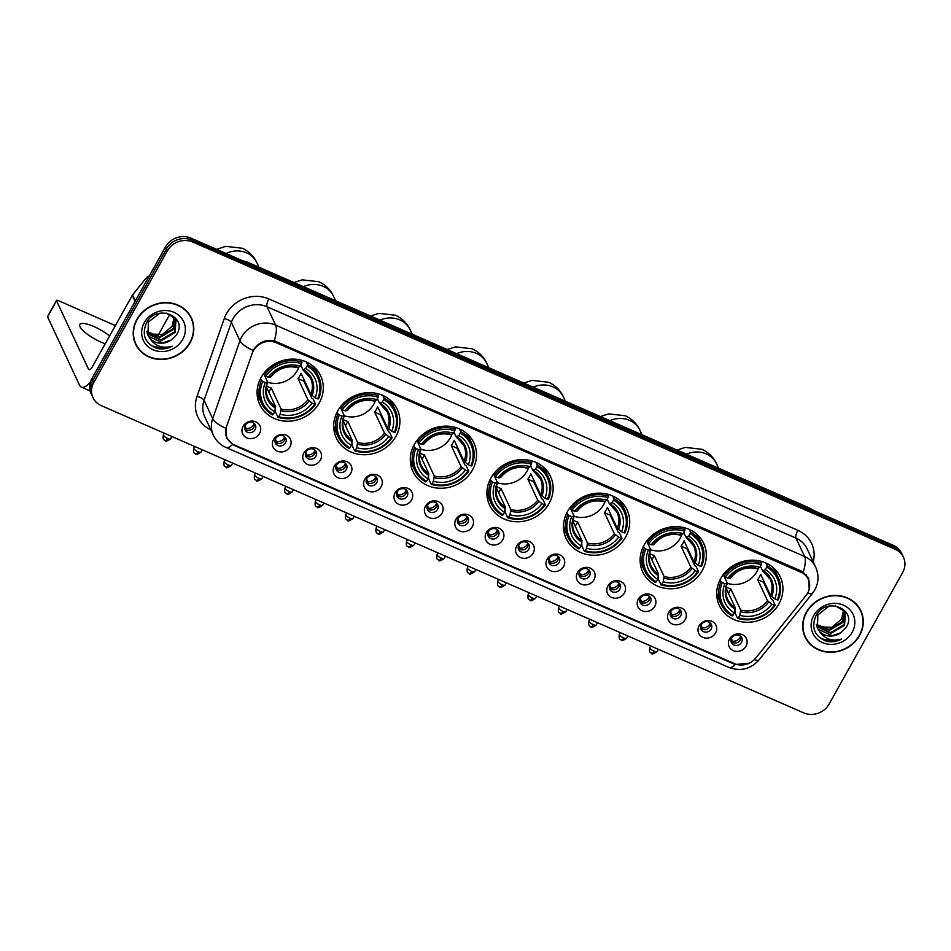 <?xml version="1.0" encoding="UTF-8"?>
<svg xmlns="http://www.w3.org/2000/svg" width="951" height="951" viewBox="0 0 951 951"><rect width="100%" height="100%" fill="white"/><g stroke="black" fill="none" stroke-linecap="round" stroke-linejoin="round"><path stroke-width="1.43" d="M567.533 511.483A33.665 30.468 154.9 0 0 566.118 538.468A33.665 30.468 154.9 0 0 594.981 555.253A33.665 30.468 154.9 0 0 625.699 536.923A33.665 30.468 154.9 0 0 627.113 509.95A33.665 30.468 154.9 0 0 598.238 493.153A33.665 30.468 154.9 0 0 567.533 511.483M337.712 410.963A33.665 30.468 154.9 0 0 336.297 437.935A33.665 30.468 154.9 0 0 365.172 454.733A33.665 30.468 154.9 0 0 395.878 436.402A33.665 30.468 154.9 0 0 397.304 409.429A33.665 30.468 154.9 0 0 368.429 392.632A33.665 30.468 154.9 0 0 337.712 410.963M414.315 444.474A33.665 30.468 154.9 0 0 412.9 471.446A33.665 30.468 154.9 0 0 441.775 488.243A33.665 30.468 154.9 0 0 472.492 469.913A33.665 30.468 154.9 0 0 473.907 442.928A33.665 30.468 154.9 0 0 445.032 426.143A33.665 30.468 154.9 0 0 414.315 444.474M490.93 477.973A33.665 30.468 154.9 0 0 489.503 504.957A33.665 30.468 154.9 0 0 518.378 521.754A33.665 30.468 154.9 0 0 549.096 503.424A33.665 30.468 154.9 0 0 550.51 476.439A33.665 30.468 154.9 0 0 521.635 459.642A33.665 30.468 154.9 0 0 490.93 477.973M644.136 544.994A33.665 30.468 154.9 0 0 642.721 571.967A33.665 30.468 154.9 0 0 671.584 588.764A33.665 30.468 154.9 0 0 702.302 570.434A33.665 30.468 154.9 0 0 703.716 543.449A33.665 30.468 154.9 0 0 674.853 526.664A33.665 30.468 154.9 0 0 644.136 544.994M720.739 578.493A33.665 30.468 154.9 0 0 719.325 605.478A33.665 30.468 154.9 0 0 748.187 622.275A33.665 30.468 154.9 0 0 778.905 603.944A33.665 30.468 154.9 0 0 780.319 576.96A33.665 30.468 154.9 0 0 751.456 560.175A33.665 30.468 154.9 0 0 720.739 578.493M261.109 377.452A33.665 30.468 154.9 0 0 259.694 404.437A33.665 30.468 154.9 0 0 288.569 421.222A33.665 30.468 154.9 0 0 319.274 402.891A33.665 30.468 154.9 0 0 320.689 375.918A33.665 30.468 154.9 0 0 291.826 359.121A33.665 30.468 154.9 0 0 261.109 377.452M289.972 446.768A9.534 8.618 -25.1 0 1 277.264 451.19A9.534 8.618 -25.1 0 1 273.519 439.576A9.534 8.618 -25.1 0 1 286.227 435.154A9.534 8.618 -25.1 0 1 289.972 446.768M275.659 438.566A5.718 5.171 154.9 0 0 280.319 445.995A5.718 5.171 154.9 0 0 285.776 438.304A5.718 5.171 154.9 0 0 275.659 438.566M320.38 460.07A9.534 8.618 -25.1 0 1 307.66 464.492A9.534 8.618 -25.1 0 1 303.916 452.866A9.534 8.618 -25.1 0 1 316.624 448.444A9.534 8.618 -25.1 0 1 320.38 460.07M306.067 451.856A5.718 5.171 154.9 0 0 310.727 459.285A5.718 5.171 154.9 0 0 316.184 451.594A5.718 5.171 154.9 0 0 306.067 451.856M350.776 473.372A9.534 8.618 -25.1 0 1 338.069 477.782A9.534 8.618 -25.1 0 1 334.312 466.168A9.534 8.618 -25.1 0 1 347.032 461.746A9.534 8.618 -25.1 0 1 350.776 473.372M336.464 465.158A5.718 5.171 154.9 0 0 341.124 472.588A5.718 5.171 154.9 0 0 346.58 464.896A5.718 5.171 154.9 0 0 336.464 465.158M381.173 486.662A9.534 8.618 -25.1 0 1 368.465 491.085A9.534 8.618 -25.1 0 1 364.72 479.459A9.534 8.618 -25.1 0 1 377.428 475.048A9.534 8.618 -25.1 0 1 381.173 486.662M366.86 478.448A5.718 5.171 154.9 0 0 371.52 485.89A5.718 5.171 154.9 0 0 376.976 478.187A5.718 5.171 154.9 0 0 366.86 478.448M411.581 499.964A9.534 8.618 -25.1 0 1 398.861 504.387A9.534 8.618 -25.1 0 1 395.117 492.761A9.534 8.618 -25.1 0 1 407.824 488.339A9.534 8.618 -25.1 0 1 411.581 499.964M397.268 491.75A5.718 5.171 154.9 0 0 401.928 499.18A5.718 5.171 154.9 0 0 407.385 491.489A5.718 5.171 154.9 0 0 397.268 491.75M441.977 513.255A9.534 8.618 -25.1 0 1 429.27 517.677A9.534 8.618 -25.1 0 1 425.513 506.063A9.534 8.618 -25.1 0 1 438.233 501.641A9.534 8.618 -25.1 0 1 441.977 513.255M427.665 505.052A5.718 5.171 154.9 0 0 432.325 512.482A5.718 5.171 154.9 0 0 437.781 504.791A5.718 5.171 154.9 0 0 427.665 505.052M472.374 526.557A9.534 8.618 -25.1 0 1 459.666 530.979A9.534 8.618 -25.1 0 1 455.921 519.353A9.534 8.618 -25.1 0 1 468.629 514.931A9.534 8.618 -25.1 0 1 472.374 526.557M458.061 518.343A5.718 5.171 154.9 0 0 462.721 525.772A5.718 5.171 154.9 0 0 468.177 518.081A5.718 5.171 154.9 0 0 458.061 518.343M502.782 539.859A9.534 8.618 -25.1 0 1 490.062 544.269A9.534 8.618 -25.1 0 1 486.318 532.655A9.534 8.618 -25.1 0 1 499.025 528.233A9.534 8.618 -25.1 0 1 502.782 539.859M488.469 531.645A5.718 5.171 154.9 0 0 493.129 539.074A5.718 5.171 154.9 0 0 498.586 531.383A5.718 5.171 154.9 0 0 488.469 531.645M533.178 553.149A9.534 8.618 -25.1 0 1 520.47 557.571A9.534 8.618 -25.1 0 1 516.714 545.945A9.534 8.618 -25.1 0 1 529.434 541.535A9.534 8.618 -25.1 0 1 533.178 553.149M518.866 544.935A5.718 5.171 154.9 0 0 523.525 552.376A5.718 5.171 154.9 0 0 528.982 544.673A5.718 5.171 154.9 0 0 518.866 544.935M563.574 566.451A9.534 8.618 -25.1 0 1 550.867 570.873A9.534 8.618 -25.1 0 1 547.122 559.247A9.534 8.618 -25.1 0 1 559.83 554.825A9.534 8.618 -25.1 0 1 563.574 566.451M549.262 558.237A5.718 5.171 154.9 0 0 553.922 565.667A5.718 5.171 154.9 0 0 559.378 557.975A5.718 5.171 154.9 0 0 549.262 558.237M593.983 579.741A9.534 8.618 -25.1 0 1 581.263 584.164A9.534 8.618 -25.1 0 1 577.519 572.55A9.534 8.618 -25.1 0 1 590.226 568.127A9.534 8.618 -25.1 0 1 593.983 579.741M579.67 571.539A5.718 5.171 154.9 0 0 584.33 578.969A5.718 5.171 154.9 0 0 589.786 571.278A5.718 5.171 154.9 0 0 579.67 571.539M624.379 593.044A9.534 8.618 -25.1 0 1 611.671 597.466A9.534 8.618 -25.1 0 1 607.915 585.84A9.534 8.618 -25.1 0 1 620.634 581.418A9.534 8.618 -25.1 0 1 624.379 593.044M610.067 584.829A5.718 5.171 154.9 0 0 614.726 592.271A5.718 5.171 154.9 0 0 620.183 584.568A5.718 5.171 154.9 0 0 610.067 584.829M654.787 606.346A9.534 8.618 -25.1 0 1 642.068 610.756A9.534 8.618 -25.1 0 1 638.323 599.142A9.534 8.618 -25.1 0 1 651.031 594.72A9.534 8.618 -25.1 0 1 654.787 606.346M640.463 598.131A5.718 5.171 154.9 0 0 645.123 605.561A5.718 5.171 154.9 0 0 650.579 597.87A5.718 5.171 154.9 0 0 640.463 598.131M685.184 619.636A9.534 8.618 -25.1 0 1 672.464 624.058A9.534 8.618 -25.1 0 1 668.719 612.432A9.534 8.618 -25.1 0 1 681.439 608.022A9.534 8.618 -25.1 0 1 685.184 619.636M670.871 611.422A5.718 5.171 154.9 0 0 675.531 618.863A5.718 5.171 154.9 0 0 680.987 611.16A5.718 5.171 154.9 0 0 670.871 611.422M715.58 632.938A9.534 8.618 -25.1 0 1 702.872 637.36A9.534 8.618 -25.1 0 1 699.116 625.734A9.534 8.618 -25.1 0 1 711.835 621.312A9.534 8.618 -25.1 0 1 715.58 632.938M701.267 624.724A5.718 5.171 154.9 0 0 705.927 632.153A5.718 5.171 154.9 0 0 711.384 624.462A5.718 5.171 154.9 0 0 701.267 624.724M745.988 646.228A9.534 8.618 -25.1 0 1 733.269 650.65A9.534 8.618 -25.1 0 1 729.524 639.036A9.534 8.618 -25.1 0 1 742.232 634.614A9.534 8.618 -25.1 0 1 745.988 646.228M731.664 638.026A5.718 5.171 154.9 0 0 736.324 645.456A5.718 5.171 154.9 0 0 741.78 637.764A5.718 5.171 154.9 0 0 731.664 638.026M259.575 433.478A9.534 8.618 -25.1 0 1 246.868 437.9A9.534 8.618 -25.1 0 1 243.111 426.274A9.534 8.618 -25.1 0 1 255.831 421.852A9.534 8.618 -25.1 0 1 259.575 433.478M245.263 425.263A5.718 5.171 154.9 0 0 249.923 432.693A5.718 5.171 154.9 0 0 255.379 425.002A5.718 5.171 154.9 0 0 245.263 425.263M285.027 437.163A5.718 5.171 -25.1 0 1 275.029 441.835M315.423 450.453A5.718 5.171 -25.1 0 1 305.426 455.125M345.831 463.755A5.718 5.171 -25.1 0 1 335.834 468.427M376.227 477.045A5.718 5.171 -25.1 0 1 366.23 481.729M406.624 490.347A5.718 5.171 -25.1 0 1 396.626 495.019M437.032 503.65A5.718 5.171 -25.1 0 1 427.035 508.321M467.428 516.94A5.718 5.171 -25.1 0 1 457.431 521.612M497.825 530.242A5.718 5.171 -25.1 0 1 487.827 534.914M528.233 543.532A5.718 5.171 -25.1 0 1 518.236 548.216M558.629 556.834A5.718 5.171 -25.1 0 1 548.632 561.506M589.026 570.136A5.718 5.171 -25.1 0 1 579.028 574.808M619.434 583.427A5.718 5.171 -25.1 0 1 609.436 588.098M649.83 596.729A5.718 5.171 -25.1 0 1 639.833 601.401M680.227 610.031A5.718 5.171 -25.1 0 1 670.229 614.703M710.635 623.321A5.718 5.171 -25.1 0 1 700.637 627.993M741.031 636.623A5.718 5.171 -25.1 0 1 731.034 641.295M254.63 423.861A5.718 5.171 -25.1 0 1 244.633 428.532M252.205 353.32A17.154 15.525 -25.1 0 1 253.382 350.717A17.154 15.525 -25.1 0 1 276.265 342.764L800.861 572.229A17.154 15.525 -25.1 0 1 808.338 579.397A17.154 15.525 -25.1 0 1 805.984 595.552L755.748 658.08A17.154 15.525 -25.1 0 1 734.493 663.632L234.469 444.913A17.154 15.525 -25.1 0 1 226.992 437.745A17.154 15.525 -25.1 0 1 226.54 426.607L252.205 353.32M136.885 319.405A30.812 27.876 154.9 0 0 135.589 344.096A30.812 27.876 154.9 0 0 162.003 359.454A30.812 27.876 154.9 0 0 190.117 342.681A30.812 27.876 154.9 0 0 191.413 318.003A30.812 27.876 154.9 0 0 164.987 302.632A30.812 27.876 154.9 0 0 136.885 319.405M135.149 343.097A30.812 27.876 154.9 0 0 137.099 346.259M806.353 612.23A30.812 27.876 154.9 0 0 805.057 636.92A30.812 27.876 154.9 0 0 831.471 652.291A30.812 27.876 154.9 0 0 859.585 635.518A30.812 27.876 154.9 0 0 860.881 610.827A30.812 27.876 154.9 0 0 834.455 595.457A30.812 27.876 154.9 0 0 806.353 612.23M804.617 635.934A30.812 27.876 154.9 0 0 806.567 639.084M253.703 349.659L254.535 348.387C259.73 341.932 266.292 339.388 274.233 340.731L801.087 570.945L803.215 572.122L808.695 578.41L809.182 589.454M93.02 397.684L91.189 393.762A19.056 17.249 154.9 0 1 91.985 378.486L165.498 246.951A19.056 17.249 154.9 0 1 190.925 238.119L893.322 545.351A19.056 17.249 154.9 0 1 901.619 553.316L902.535 555.277A19.056 17.249 154.9 0 0 894.237 547.312L191.84 240.08A19.056 17.249 154.9 0 0 166.413 248.912L92.901 380.448A19.056 17.249 154.9 0 0 92.104 395.723A19.056 17.249 154.9 0 1 92.901 380.448L166.413 248.912A19.056 17.249 154.9 0 1 191.84 240.08L894.237 547.312A19.056 17.249 154.9 0 1 902.535 555.277L903.45 557.238A19.056 17.249 154.9 0 0 895.153 549.274L192.756 242.041A19.056 17.249 154.9 0 0 167.328 250.874L93.816 382.409A19.056 17.249 154.9 0 0 93.02 397.684A19.056 17.249 154.9 0 0 101.317 405.649L803.714 712.881A19.056 17.249 154.9 0 0 829.141 704.049L902.654 572.514A19.056 17.249 154.9 0 0 903.45 557.238M749.257 663.192L735.313 664.511L733.53 663.834L234.089 445.365L226.718 438.411L225.898 428.33A22.23 7.085 19.3 0 1 212.679 418.654L239.949 340.767A25.415 22.99 -25.1 0 1 241.697 336.904A25.415 22.99 -25.1 0 1 275.6 325.111A22.23 7.406 113.6 0 1 274.233 340.731M861.57 613.371A30.812 27.876 154.9 0 0 860.393 609.853M192.102 320.546A30.812 27.876 154.9 0 0 190.937 317.028M191.127 318.133A30.491 27.591 154.9 0 0 164.975 302.917A30.491 27.591 154.9 0 0 137.158 319.524A30.491 27.591 154.9 0 0 135.874 343.953A30.491 27.591 154.9 0 0 162.027 359.169A30.491 27.591 154.9 0 0 189.843 342.562A30.491 27.591 154.9 0 0 191.127 318.133L190.212 316.172A30.491 27.591 154.9 0 0 188.976 313.878M172.072 326.443A15.882 14.372 154.9 0 0 172.179 326.264L162.264 334.502L149.533 333.944M175.127 318.716L173.641 329.379L160.065 337.439L146.858 331.923M174.889 318.347L173.272 328.606L159.697 336.666L146.775 331.495M166.045 313.022L174.948 318.43L175.971 320.214L175.091 332.493L161.515 340.553L147.286 333.623M175.78 319.833L174.722 331.721L161.159 339.769L147.167 333.207M171.168 340.018L176.47 334.883C188.785 316.528 156.404 303.214 146.632 322.615C141.449 334.657 144.849 343.252 156.796 348.387C162.098 349.588 167.233 348.862 172.202 346.212C162.336 348.886 154.775 346.093 149.521 337.843A15.882 14.372 154.9 0 0 171.168 340.018L162.609 342.883L148.653 336.369L147.75 334.835M149.521 337.843L147.928 335.228L148.38 322.044L159.637 313.295M174.057 317.313L172.179 326.276A15.882 14.372 154.9 0 0 173.938 317.17M144.29 322.639A22.23 20.114 154.9 0 0 153.04 349.754A22.23 20.114 154.9 0 0 182.711 339.448A22.23 20.114 154.9 0 0 173.962 312.332A22.23 20.114 154.9 0 0 144.29 322.639M133.984 339.578A30.491 27.591 154.9 0 0 134.959 342.003L135.874 343.953M172.202 346.212L163.536 348.648L151.268 345.7M109.579 335.965A20.328 5.385 29.2 0 0 93.887 326.538A20.328 5.385 29.2 0 0 79.813 324.457A20.328 5.385 29.2 0 0 101.222 342.217A20.328 5.385 29.2 0 0 105.204 343.786M90.535 381.803A25.415 8.464 113.6 0 1 81.311 387.105A25.415 8.464 113.6 0 1 79.539 385.214L47.574 316.849A3.174 0.844 -150.8 0 1 47.55 316.505L56.513 300.457A3.174 0.844 29.2 0 0 56.549 300.813L88.502 369.166A6.348 2.116 -66.4 0 0 88.942 369.642A6.348 2.116 -66.4 0 0 92.639 366.278L132.248 295.392A3.174 2.877 -25.1 0 1 132.546 294.941L146.573 277.502A3.174 2.877 -25.1 0 1 149.141 276.218M115.38 325.575L58.712 300.778A3.174 0.844 29.2 0 0 56.513 300.457M860.596 610.958A30.491 27.591 154.9 0 0 834.443 595.754A30.491 27.591 154.9 0 0 806.626 612.349A30.491 27.591 154.9 0 0 805.342 636.79A30.491 27.591 154.9 0 0 831.495 651.994A30.491 27.591 154.9 0 0 859.312 635.399A30.491 27.591 154.9 0 0 860.596 610.958L859.668 608.997A30.491 27.591 154.9 0 0 858.444 606.702M841.54 619.279A15.882 14.372 154.9 0 0 841.647 619.101L831.733 627.327L819.001 626.78M844.595 611.541L843.109 622.216L829.534 630.275L816.327 624.759M844.357 611.184L842.741 621.431L829.165 629.491L816.243 624.32M835.513 605.858L844.417 611.267L845.439 613.05L844.559 625.33L830.984 633.378L816.754 626.459M845.249 612.658L844.191 624.545L830.627 632.605L816.636 626.043M840.636 632.855L845.938 627.719C858.254 609.365 825.872 596.051 816.089 615.452C810.918 627.482 814.318 636.076 826.264 641.224C831.566 642.424 836.702 641.699 841.671 639.048C831.804 641.711 824.244 638.929 818.989 630.679A15.882 14.372 154.9 0 0 840.636 632.855L832.077 635.72L818.122 629.193L817.218 627.66M818.989 630.679L817.396 628.052L817.848 614.881L829.106 606.12M843.525 610.138L841.647 619.101A15.882 14.372 154.9 0 0 843.406 610.007M813.759 615.475A22.23 20.114 154.9 0 0 822.508 642.591A22.23 20.114 154.9 0 0 852.179 632.272A22.23 20.114 154.9 0 0 843.43 605.157A22.23 20.114 154.9 0 0 813.759 615.475M803.452 632.415A30.491 27.591 154.9 0 0 804.427 634.828L805.342 636.79M841.671 639.048L833.005 641.473L820.737 638.525M267.718 382.254A23.502 21.267 154.9 0 0 297.211 370.628A23.502 21.267 154.9 0 0 298.792 367.145M304.368 380.388A30.17 27.306 -25.1 0 1 303.856 381.149L311.762 398.065L313.093 398.956L315.554 404.199L314.674 404.211A30.242 27.365 154.9 0 1 278.798 416.681L280.176 414.208A27.317 24.714 154.9 0 0 312.142 403.105L307.898 399.67L298.055 378.617A23.502 21.267 154.9 0 0 299.731 376.025A23.502 21.267 154.9 0 0 301.039 373.267L310.882 394.32L315.126 397.756A27.317 24.714 154.9 0 0 305.699 368.536L307.078 366.064A30.242 27.365 154.9 0 1 317.67 398.861L318.537 398.861A31.514 28.506 154.9 0 0 318.514 376.346A31.514 28.506 154.9 0 0 307.458 364.495L307.078 366.064M266.613 386.058A23.502 21.267 154.9 0 0 271.213 387.949L281.056 409.001L280.176 414.208M262.726 381.482L261.394 380.519A31.514 28.506 154.9 0 0 261.418 403.034A31.514 28.506 154.9 0 0 272.473 414.874L273.306 414.279A30.242 27.365 154.9 0 1 262.726 381.482L265.27 382.599A27.317 24.714 154.9 0 0 274.684 411.807L275.576 406.6L266.435 387.057M264.461 375.217L267.659 382.076L265.27 382.599M278.798 416.681L277.965 417.275L275.517 412.033L275.326 409.144M318.514 376.346L316.053 371.092A31.514 28.506 154.9 0 0 312.915 366.004M257.079 392.109A31.514 28.506 154.9 0 0 258.969 397.78L261.418 403.034M306.258 361.939L307.458 364.495M277.965 417.275A31.514 28.506 154.9 0 0 315.554 404.199M261.394 380.519L260.503 378.605M317.67 398.861L315.126 397.756M312.142 403.105L314.674 404.211M274.684 411.807L273.306 414.279M305.699 368.536L302.965 369.796L300.778 365.125M312.094 395.545A24.429 22.111 154.9 0 0 303.821 369.868L302.965 369.796M267.659 382.076L267.255 382.587A24.429 22.111 154.9 0 0 275.54 408.252M263.641 373.577L265.709 376.144A30.242 27.365 154.9 0 1 301.598 363.662L301.966 362.105A31.514 28.506 154.9 0 0 264.378 375.17M301.966 362.105L301.051 360.132M301.598 363.662L300.219 366.135A27.317 24.714 154.9 0 0 268.253 377.25L265.709 376.144M268.253 377.25L270.239 377.238A24.429 22.111 154.9 0 1 298.329 367.466L300.219 366.135M268.836 392.192L271.213 387.949M298.055 378.617L303.856 381.149M344.321 415.765A23.502 21.267 154.9 0 0 373.814 404.139A23.502 21.267 154.9 0 0 375.395 400.644M380.971 413.899A30.17 27.306 -25.1 0 1 380.459 414.66L388.365 431.564L389.708 432.467L392.157 437.71L391.277 437.722A30.242 27.365 154.9 0 1 355.401 450.192L356.78 447.719A27.317 24.714 154.9 0 0 388.745 436.604L384.501 433.18L374.658 412.128A23.502 21.267 154.9 0 0 376.334 409.536A23.502 21.267 154.9 0 0 377.642 406.778L387.485 427.831L391.729 431.255A27.317 24.714 154.9 0 0 382.302 402.047L383.693 399.575A30.242 27.365 154.9 0 1 394.273 432.372L395.14 432.36A31.514 28.506 154.9 0 0 395.117 409.845A31.514 28.506 154.9 0 0 384.061 398.005L383.693 399.575M343.216 419.569A23.502 21.267 154.9 0 0 347.816 421.448L357.659 442.512L356.78 447.719M339.329 414.993L337.997 414.018A31.514 28.506 154.9 0 0 338.021 436.533A31.514 28.506 154.9 0 0 349.076 448.373L349.909 447.79A30.242 27.365 154.9 0 1 339.329 414.993L341.873 416.11A27.317 24.714 154.9 0 0 351.288 445.318L352.179 440.111L343.038 420.556M341.064 408.728L344.262 415.575L341.873 416.11M355.401 450.192L354.568 450.774L352.12 445.532L351.929 442.655M395.117 409.845L392.656 404.603A31.514 28.506 154.9 0 0 389.518 399.515M333.682 425.62A31.514 28.506 154.9 0 0 335.572 431.29L338.021 436.533M382.861 395.438L384.061 398.005M354.568 450.774A31.514 28.506 154.9 0 0 392.157 437.71M337.997 414.018L337.106 412.104M394.273 432.372L391.729 431.255M388.745 436.604L391.277 437.722M351.288 445.318L349.909 447.79M382.302 402.047L379.568 403.307L377.392 398.624M388.697 429.056A24.429 22.111 154.9 0 0 380.424 403.379L379.568 403.307M344.262 415.575L343.858 416.086A24.429 22.111 154.9 0 0 352.143 441.763M340.244 407.087L342.312 409.643A30.242 27.365 154.9 0 1 378.201 397.173L378.569 395.604A31.514 28.506 154.9 0 0 340.981 408.668M378.569 395.604L377.654 393.643M378.201 397.173L376.822 399.646A27.317 24.714 154.9 0 0 344.856 410.761L342.312 409.643M344.856 410.761L346.842 410.749A24.429 22.111 154.9 0 1 374.932 400.977L376.822 399.646M345.439 425.703L347.816 421.448M374.658 412.128L380.459 414.66M420.924 449.264A23.502 21.267 154.9 0 0 450.417 437.65A23.502 21.267 154.9 0 0 451.998 434.155M457.574 447.41A30.17 27.306 -25.1 0 1 457.062 448.171L464.968 465.075L466.311 465.978L468.76 471.22L467.88 471.22A30.242 27.365 154.9 0 1 432.004 483.702L433.383 481.23A27.317 24.714 154.9 0 0 465.348 470.115L461.104 466.679L451.261 445.627A23.502 21.267 154.9 0 0 452.938 443.035A23.502 21.267 154.9 0 0 454.245 440.289L464.088 461.342L468.332 464.766A27.317 24.714 154.9 0 0 458.905 435.558L460.296 433.085A30.242 27.365 154.9 0 1 470.876 465.883L471.744 465.871A31.514 28.506 154.9 0 0 471.72 443.356A31.514 28.506 154.9 0 0 460.664 431.516L460.296 433.085M419.819 453.068A23.502 21.267 154.9 0 0 424.419 454.958L434.262 476.011L433.383 481.23M415.932 448.503L414.6 447.529A31.514 28.506 154.9 0 0 414.636 470.044A31.514 28.506 154.9 0 0 425.679 481.884L426.512 481.301A30.242 27.365 154.9 0 1 415.932 448.503L418.476 449.609A27.317 24.714 154.9 0 0 427.902 478.829L428.782 473.61L419.641 454.067M417.667 442.239L420.865 449.086L418.476 449.609M432.004 483.702L431.172 484.285L428.723 479.042L428.532 476.166M471.72 443.356L469.271 438.114A31.514 28.506 154.9 0 0 466.121 433.026M410.285 459.131A31.514 28.506 154.9 0 0 412.175 464.801L414.636 470.044M459.464 428.949L460.664 431.516M431.172 484.285A31.514 28.506 154.9 0 0 468.76 471.22M414.6 447.529L413.709 445.615M470.876 465.883L468.332 464.766M465.348 470.115L467.88 471.22M427.902 478.829L426.512 481.301M458.905 435.558L456.183 436.806L453.996 432.134M465.301 462.555A24.429 22.111 154.9 0 0 457.027 436.889L456.183 436.806M420.865 449.086L420.461 449.597A24.429 22.111 154.9 0 0 428.746 475.274M416.847 440.598L418.927 443.154A30.242 27.365 154.9 0 1 454.804 430.684L455.172 429.115A31.514 28.506 154.9 0 0 417.584 442.179M455.172 429.115L454.257 427.154M454.804 430.684L453.425 433.157A27.317 24.714 154.9 0 0 421.459 444.26L418.927 443.154M421.459 444.26L423.445 444.248A24.429 22.111 154.9 0 1 451.535 434.488L453.425 433.157M422.042 459.214L424.419 454.958M451.261 445.627L457.062 448.171M497.528 482.775A23.502 21.267 154.9 0 0 527.02 471.161A23.502 21.267 154.9 0 0 528.613 467.666M534.189 480.921A30.17 27.306 -25.1 0 1 533.666 481.681L541.571 498.586L542.914 499.477L545.363 504.731L544.495 504.731A30.242 27.365 154.9 0 1 508.607 517.213L509.986 514.729A27.317 24.714 154.9 0 0 541.951 503.626L537.707 500.19L527.864 479.138A23.502 21.267 154.9 0 0 529.541 476.546A23.502 21.267 154.9 0 0 530.848 473.788L540.691 494.841L544.935 498.276A27.317 24.714 154.9 0 0 535.52 469.057L536.899 466.584A30.242 27.365 154.9 0 1 547.479 499.382L548.347 499.382A31.514 28.506 154.9 0 0 548.323 476.867A31.514 28.506 154.9 0 0 537.267 465.027L536.899 466.584M496.422 486.579A23.502 21.267 154.9 0 0 501.034 488.469L510.877 509.522L509.986 514.729M492.535 482.014L491.203 481.04A31.514 28.506 154.9 0 0 491.239 503.555A31.514 28.506 154.9 0 0 502.294 515.394L503.115 514.812A30.242 27.365 154.9 0 1 492.535 482.014L495.079 483.12A27.317 24.714 154.9 0 0 504.505 512.327L505.385 507.121L496.244 487.578M494.27 475.75L497.468 482.597L495.079 483.12M508.607 517.213L507.775 517.796L505.326 512.553L505.136 509.665M548.323 476.867L545.874 471.625A31.514 28.506 154.9 0 0 542.724 466.537M486.9 492.63A31.514 28.506 154.9 0 0 488.79 498.312L491.239 503.555M536.067 462.459L537.267 465.027M507.775 517.796A31.514 28.506 154.9 0 0 545.363 504.731M491.203 481.04L490.312 479.126M547.479 499.382L544.935 498.276M541.951 503.626L544.495 504.731M504.505 512.327L503.115 514.812M535.52 469.057L532.786 470.317L530.599 465.645M541.915 496.065A24.429 22.111 154.9 0 0 533.63 470.4L532.786 470.317M497.468 482.597L497.064 483.108A24.429 22.111 154.9 0 0 505.35 508.773M493.45 474.097L495.53 476.665A30.242 27.365 154.9 0 1 531.407 464.183L531.787 462.626A31.514 28.506 154.9 0 0 494.199 475.69M531.787 462.626L530.86 460.653M531.407 464.183L530.028 466.668A27.317 24.714 154.9 0 0 498.062 477.771L495.53 476.665M498.062 477.771L500.06 477.759A24.429 22.111 154.9 0 1 528.138 467.999L530.028 466.668M498.657 492.725L501.034 488.469M527.864 479.138L533.666 481.681M574.131 516.286A23.502 21.267 154.9 0 0 603.623 504.66A23.502 21.267 154.9 0 0 605.216 501.177M610.792 514.42A30.17 27.306 -25.1 0 1 610.269 515.18L618.174 532.096L619.517 532.988L621.966 538.23L621.098 538.242A30.242 27.365 154.9 0 1 585.21 550.712L586.589 548.24A27.317 24.714 154.9 0 0 618.554 537.125L614.31 533.701L604.467 512.648A23.502 21.267 154.9 0 0 606.144 510.057A23.502 21.267 154.9 0 0 607.451 507.299L617.294 528.352L621.538 531.787A27.317 24.714 154.9 0 0 612.123 502.568L613.502 500.095A30.242 27.365 154.9 0 1 624.082 532.893L624.962 532.881A31.514 28.506 154.9 0 0 624.926 510.366A31.514 28.506 154.9 0 0 613.87 498.526L613.502 500.095M573.025 520.09A23.502 21.267 154.9 0 0 577.637 521.98L587.48 543.033L586.589 548.24M569.138 515.513L567.806 514.539A31.514 28.506 154.9 0 0 567.842 537.053A31.514 28.506 154.9 0 0 578.897 548.905L579.73 548.311A30.242 27.365 154.9 0 1 569.138 515.513L571.682 516.631A27.317 24.714 154.9 0 0 581.109 545.838L581.988 540.632L572.847 521.089M570.873 509.249L574.083 516.096L571.682 516.631M585.21 550.712L584.378 551.295L581.929 546.052L581.739 543.176M624.926 510.366L622.477 505.124A31.514 28.506 154.9 0 0 619.339 500.036M563.503 526.141A31.514 28.506 154.9 0 0 565.393 531.811L567.842 537.053M612.67 495.97L613.87 498.526M584.378 551.295A31.514 28.506 154.9 0 0 621.966 538.23M567.806 514.539L566.915 512.637M624.082 532.893L621.538 531.787M618.554 537.125L621.098 538.242M581.109 545.838L579.73 548.311M612.123 502.568L609.389 503.828L607.202 499.144M618.519 529.576A24.429 22.111 154.9 0 0 610.233 503.899L609.389 503.828M574.083 516.096L573.667 516.619A24.429 22.111 154.9 0 0 581.953 542.284M570.053 507.608L572.133 510.164A30.242 27.365 154.9 0 1 608.01 497.694L608.39 496.125A31.514 28.506 154.9 0 0 570.802 509.201M608.39 496.125L607.463 494.163M608.01 497.694L606.631 500.167A27.317 24.714 154.9 0 0 574.666 511.281L572.133 510.164M574.666 511.281L576.663 511.269A24.429 22.111 154.9 0 1 604.741 501.498L606.631 500.167M575.26 526.224L577.637 521.98M604.467 512.648L610.269 515.18M650.734 549.785A23.502 21.267 154.9 0 0 680.238 538.171A23.502 21.267 154.9 0 0 681.819 534.676M687.395 547.931A30.17 27.306 -25.1 0 1 686.872 548.691L694.777 565.595L696.12 566.499L698.569 571.741L697.701 571.753A30.242 27.365 154.9 0 1 661.813 584.223L663.204 581.75A27.317 24.714 154.9 0 0 695.157 570.636L690.913 567.212L681.071 546.159A23.502 21.267 154.9 0 0 682.759 543.556A23.502 21.267 154.9 0 0 684.066 540.81L693.909 561.863L698.153 565.286A27.317 24.714 154.9 0 0 688.726 536.079L690.105 533.606A30.242 27.365 154.9 0 1 700.685 566.404L701.565 566.392A31.514 28.506 154.9 0 0 701.529 543.877A31.514 28.506 154.9 0 0 690.474 532.037L690.105 533.606M649.628 553.601A23.502 21.267 154.9 0 0 654.24 555.479L664.083 576.532L663.204 581.75M645.753 549.024L644.421 548.049A31.514 28.506 154.9 0 0 644.445 570.564A31.514 28.506 154.9 0 0 655.501 582.404L656.333 581.822A30.242 27.365 154.9 0 1 645.753 549.024L648.285 550.13A27.317 24.714 154.9 0 0 657.712 579.349L658.591 574.142L649.462 554.588M647.476 542.759L650.686 549.607L648.285 550.13M661.813 584.223L660.981 584.806L658.532 579.563L658.342 576.686M701.529 543.877L699.08 538.635A31.514 28.506 154.9 0 0 695.942 533.547M640.106 559.652A31.514 28.506 154.9 0 0 641.996 565.322L644.445 570.564M689.285 529.469L690.474 532.037M660.981 584.806A31.514 28.506 154.9 0 0 698.569 571.741M644.421 548.049L643.518 546.136M700.685 566.404L698.153 565.286M695.157 570.636L697.701 571.753M657.712 579.349L656.333 581.822M688.726 536.079L685.992 537.339L683.805 532.655M695.122 563.087A24.429 22.111 154.9 0 0 686.836 537.41L685.992 537.339M650.686 549.607L650.282 550.118A24.429 22.111 154.9 0 0 658.556 575.795M646.656 541.119L648.737 543.675A30.242 27.365 154.9 0 1 684.625 531.205L684.993 529.636A31.514 28.506 154.9 0 0 647.405 542.7M684.993 529.636L684.078 527.674M684.625 531.205L683.234 533.677A27.317 24.714 154.9 0 0 651.28 544.792L648.737 543.675M651.28 544.792L653.266 544.768A24.429 22.111 154.9 0 1 681.356 535.009L683.234 533.677M651.863 559.735L654.24 555.479M681.071 546.159L686.872 548.691M727.337 583.296A23.502 21.267 154.9 0 0 756.841 571.682A23.502 21.267 154.9 0 0 758.423 568.187M763.998 581.441A30.17 27.306 -25.1 0 1 763.487 582.202L771.38 599.106L772.723 600.01L775.184 605.252L774.304 605.252A30.242 27.365 154.9 0 1 738.416 617.734L739.807 615.261A27.317 24.714 154.9 0 0 771.76 604.147L767.516 600.711L757.674 579.658A23.502 21.267 154.9 0 0 759.362 577.067A23.502 21.267 154.9 0 0 760.669 574.309L770.512 595.374L774.756 598.797A27.317 24.714 154.9 0 0 765.329 569.59L766.708 567.105A30.242 27.365 154.9 0 1 777.288 599.915L778.168 599.903A31.514 28.506 154.9 0 0 778.132 577.388A31.514 28.506 154.9 0 0 767.088 565.548L766.708 567.105M726.243 587.1A23.502 21.267 154.9 0 0 730.843 588.99L740.686 610.043L739.807 615.261M722.356 582.535L721.024 581.56A31.514 28.506 154.9 0 0 721.048 604.075A31.514 28.506 154.9 0 0 732.104 615.915L732.936 615.333A30.242 27.365 154.9 0 1 722.356 582.535L724.888 583.641A27.317 24.714 154.9 0 0 734.315 612.86L735.194 607.641L726.065 588.098M724.08 576.27L727.289 583.118L724.888 583.641M738.416 617.734L737.596 618.316L735.135 613.074L734.945 610.185M778.132 577.388L775.683 572.145A31.514 28.506 154.9 0 0 772.545 567.058M716.709 593.151A31.514 28.506 154.9 0 0 718.599 598.833L721.048 604.075M765.888 562.98L767.088 565.548M737.596 618.316A31.514 28.506 154.9 0 0 775.184 605.252M721.024 581.56L720.121 579.646M777.288 599.915L774.756 598.797M771.76 604.147L774.304 605.252M734.315 612.86L732.936 615.333M765.329 569.59L762.595 570.838L760.408 566.166M771.725 596.586A24.429 22.111 154.9 0 0 763.439 570.921L762.595 570.838M727.289 583.118L726.885 583.629A24.429 22.111 154.9 0 0 735.159 609.306M723.271 574.63L725.34 577.186A30.242 27.365 154.9 0 1 761.228 564.704L761.596 563.147A31.514 28.506 154.9 0 0 724.008 576.211M761.596 563.147L760.681 561.185M761.228 564.704L759.837 567.188A27.317 24.714 154.9 0 0 727.884 578.291L725.34 577.186M727.884 578.291L729.869 578.279A24.429 22.111 154.9 0 1 757.959 568.52L759.837 567.188M728.466 593.246L730.843 588.99M757.674 579.658L763.487 582.202M244.966 425.858L246.166 428.414A6.99 6.324 154.9 0 0 253.715 424.669A6.99 6.324 154.9 0 0 254.238 423.48M246.166 428.414L245.881 429.543M275.374 439.16L276.563 441.704A6.99 6.324 154.9 0 0 284.111 437.971A6.99 6.324 154.9 0 0 284.646 436.771M276.563 441.704L276.289 442.845M305.77 452.462L306.959 455.006A6.99 6.324 154.9 0 0 314.519 451.273A6.99 6.324 154.9 0 0 315.043 450.073M306.959 455.006L306.686 456.147M336.167 465.752L337.367 468.308A6.99 6.324 154.9 0 0 344.916 464.563A6.99 6.324 154.9 0 0 345.439 463.363M337.367 468.308L337.082 469.437M366.575 479.054L367.764 481.598A6.99 6.324 154.9 0 0 375.312 477.866A6.99 6.324 154.9 0 0 375.847 476.665M367.764 481.598L367.49 482.739M396.971 492.345L398.16 494.9A6.99 6.324 154.9 0 0 405.72 491.156A6.99 6.324 154.9 0 0 406.243 489.967M398.16 494.9L397.887 496.03M427.379 505.647L428.568 508.191A6.99 6.324 154.9 0 0 436.117 504.458A6.99 6.324 154.9 0 0 436.64 503.257M428.568 508.191L428.295 509.332M457.776 518.949L458.964 521.493A6.99 6.324 154.9 0 0 466.513 517.76A6.99 6.324 154.9 0 0 467.048 516.559M458.964 521.493L458.691 522.634M488.172 532.239L489.361 534.795A6.99 6.324 154.9 0 0 496.921 531.05A6.99 6.324 154.9 0 0 497.444 529.85M489.361 534.795L489.087 535.924M518.58 545.541L519.769 548.085A6.99 6.324 154.9 0 0 527.318 544.352A6.99 6.324 154.9 0 0 527.841 543.152M519.769 548.085L519.496 549.226M548.977 558.831L550.165 561.387A6.99 6.324 154.9 0 0 557.714 557.643A6.99 6.324 154.9 0 0 558.249 556.454M550.165 561.387L549.892 562.516M579.373 572.133L580.574 574.677A6.99 6.324 154.9 0 0 588.122 570.945A6.99 6.324 154.9 0 0 588.645 569.744M580.574 574.677L580.288 575.819M609.781 585.436L610.97 587.98A6.99 6.324 154.9 0 0 618.519 584.247A6.99 6.324 154.9 0 0 619.042 583.046M610.97 587.98L610.697 589.121M640.178 598.726L641.366 601.282A6.99 6.324 154.9 0 0 648.927 597.537A6.99 6.324 154.9 0 0 649.45 596.336M641.366 601.282L641.093 602.411M670.574 612.028L671.775 614.572A6.99 6.324 154.9 0 0 679.323 610.839A6.99 6.324 154.9 0 0 679.846 609.639M671.775 614.572L671.489 615.713M700.982 625.318L702.171 627.874A6.99 6.324 154.9 0 0 709.719 624.129A6.99 6.324 154.9 0 0 710.242 622.941M702.171 627.874L701.897 629.003M731.378 638.62L732.567 641.176A6.99 6.324 154.9 0 0 740.128 637.432A6.99 6.324 154.9 0 0 740.651 636.231M732.567 641.176L732.294 642.305M800.861 572.229L800.053 570.493M276.265 342.764L275.481 341.088M797.841 530.325A6.348 2.116 -66.4 0 0 795.999 538.123L267.005 306.745A25.415 22.99 154.9 0 0 233.102 318.526A25.415 22.99 154.9 0 0 231.366 322.389L204.085 400.288A25.415 22.99 154.9 0 0 204.762 416.788L213.345 435.166A25.415 22.99 -25.1 0 1 212.679 418.654L204.085 400.288A6.348 2.021 -160.7 0 0 197.012 396.401L224.293 318.502A31.763 28.744 -25.1 0 1 268.848 298.947L797.841 530.325A31.763 28.744 -25.1 0 1 813.224 561.922M807.066 548.751A25.415 22.99 154.9 0 0 795.999 538.123L804.594 556.501A25.415 22.99 -25.1 0 1 815.649 567.129L807.066 548.751M253.263 350.467A22.23 7.085 19.3 0 1 239.949 340.767L231.366 322.389A6.348 2.021 -160.7 0 0 224.293 318.502M803.215 572.122A22.23 7.406 -66.4 0 0 804.594 556.501L275.6 325.111L267.005 306.745A6.348 2.116 -66.4 0 1 268.848 298.947M735.313 664.511A22.23 7.406 113.6 0 1 728.823 667.4L225.958 447.445A22.23 7.406 -66.4 0 0 232.448 444.557M754.464 659.518A22.23 4.517 38.8 0 0 759.005 659.935C750.648 669.183 740.591 671.668 728.823 667.4M807.708 592.984A22.23 4.517 38.8 0 0 812.416 593.46L759.005 659.935M210.92 429.959A31.763 28.744 -25.1 0 1 197.012 396.401M895.153 549.274L893.322 545.351M192.756 242.041L190.925 238.119M167.328 250.874L165.498 246.951M93.816 382.409L91.985 378.486M733.53 663.834L733.162 663.049M234.089 445.365L233.708 444.557M812.523 510.009A25.415 22.99 154.9 0 0 810.597 509.058L248.686 263.272A25.415 22.99 154.9 0 0 246.666 262.5M248.746 263.403L248.686 263.272A12.708 4.232 -66.4 0 0 247.795 262.321L809.717 508.107L814.425 510.842M809.717 508.107A12.708 4.232 -66.4 0 1 810.597 509.058L810.656 509.189M89.596 369.642L88.502 369.166M135.066 301.408L132.248 295.392M56.549 300.813L47.574 316.849M132.546 294.941L135.339 300.92M147.417 279.309L146.573 277.502M226.041 253.477A23.823 21.552 -25.1 0 1 246.582 252.859A23.823 21.552 -25.1 0 1 256.948 262.821L259.017 267.231M281.056 409.001A23.502 21.267 154.9 0 0 307.898 399.67M267.695 382.385C265.614 387.937 265.709 393.179 267.98 398.148A23.502 21.267 154.9 0 0 275.576 406.6M281.021 410.654A24.429 22.111 154.9 0 0 309.111 400.894M310.882 394.32A23.502 21.267 154.9 0 0 310.561 378.248A23.502 21.267 154.9 0 0 303.381 370.058M303.393 286.643A23.823 21.552 -25.1 0 1 323.185 286.37A23.823 21.552 -25.1 0 1 333.551 296.332L335.62 300.742M357.659 442.512A23.502 21.267 154.9 0 0 384.501 433.18M344.31 415.896C342.229 421.436 342.312 426.69 344.583 431.659A23.502 21.267 154.9 0 0 352.179 440.111M357.624 444.165A24.429 22.111 154.9 0 0 385.714 434.393M387.485 427.831A23.502 21.267 154.9 0 0 387.164 411.747A23.502 21.267 154.9 0 0 379.984 403.569M379.996 320.154A23.823 21.552 -25.1 0 1 399.789 319.869A23.823 21.552 -25.1 0 1 410.166 329.831L412.223 334.253M434.262 476.011A23.502 21.267 154.9 0 0 461.104 466.679M420.913 449.407C418.832 454.947 418.927 460.201 421.186 465.17A23.502 21.267 154.9 0 0 428.782 473.61M434.227 477.675A24.429 22.111 154.9 0 0 462.317 467.904M464.088 461.342A23.502 21.267 154.9 0 0 463.767 445.258A23.502 21.267 154.9 0 0 456.599 437.068M456.599 353.653A23.823 21.552 -25.1 0 1 476.392 353.38A23.823 21.552 -25.1 0 1 486.769 363.341L488.826 367.752M510.877 509.522A23.502 21.267 154.9 0 0 537.707 500.19M497.516 482.918C495.435 488.457 495.53 493.712 497.789 498.669A23.502 21.267 154.9 0 0 505.385 507.121M510.842 511.174A24.429 22.111 154.9 0 0 538.92 501.415M540.691 494.841A23.502 21.267 154.9 0 0 540.382 478.769A23.502 21.267 154.9 0 0 533.202 470.579M533.202 387.164A23.823 21.552 -25.1 0 1 552.995 386.891A23.823 21.552 -25.1 0 1 563.372 396.852L565.429 401.263M587.48 543.033A23.502 21.267 154.9 0 0 614.31 533.701M574.119 516.417C572.038 521.956 572.133 527.211 574.392 532.18A23.502 21.267 154.9 0 0 581.988 540.632M587.445 544.685A24.429 22.111 154.9 0 0 615.523 534.926M617.294 528.352A23.502 21.267 154.9 0 0 616.985 512.268A23.502 21.267 154.9 0 0 609.805 504.089M609.805 420.675A23.823 21.552 -25.1 0 1 629.598 420.39A23.823 21.552 -25.1 0 1 639.975 430.351L642.044 434.773M664.083 576.532A23.502 21.267 154.9 0 0 690.913 567.212M650.722 549.928C648.641 555.467 648.737 560.721 650.995 565.69A23.502 21.267 154.9 0 0 658.591 574.142M664.048 578.196A24.429 22.111 154.9 0 0 692.138 568.425M693.909 561.863A23.502 21.267 154.9 0 0 693.588 545.779A23.502 21.267 154.9 0 0 686.408 537.6M686.42 454.186A23.823 21.552 -25.1 0 1 706.201 453.9A23.823 21.552 -25.1 0 1 716.578 463.862L718.647 468.272M740.686 610.043A23.502 21.267 154.9 0 0 767.516 600.711M727.325 583.438C725.244 588.978 725.34 594.232 727.61 599.201A23.502 21.267 154.9 0 0 735.194 607.641M740.651 611.695A24.429 22.111 154.9 0 0 768.741 601.935M770.512 595.374A23.502 21.267 154.9 0 0 770.191 579.29A23.502 21.267 154.9 0 0 763.011 571.099M167.709 438.447A4.125 1.094 -150.8 0 1 163.358 434.845C162.324 441.074 164.737 439.54 165.308 440.634A4.125 1.379 -66.4 0 0 167.709 438.447A4.125 1.094 -150.8 0 0 170.574 438.875L171.881 436.521M165.022 440.337A4.125 1.379 -66.4 0 0 165.308 440.634C165.212 441.799 166.972 441.216 170.574 438.875M198.117 451.749A4.125 1.094 -150.8 0 1 193.766 448.135C192.732 454.364 195.133 452.842 195.716 453.936A4.125 1.379 -66.4 0 0 198.117 451.749A4.125 1.094 -150.8 0 0 200.97 452.165L202.29 449.811M195.43 453.627A4.125 1.379 -66.4 0 0 195.716 453.936C195.621 455.101 197.368 454.507 200.97 452.165M228.513 465.039A4.125 1.094 -150.8 0 1 224.163 461.437C223.128 467.666 225.542 466.133 226.112 467.238A4.125 1.379 -66.4 0 0 228.513 465.039A4.125 1.094 -150.8 0 0 231.366 465.467L232.686 463.113M225.827 466.929A4.125 1.379 -66.4 0 0 226.112 467.238C226.017 468.391 227.776 467.809 231.366 465.467M258.91 478.341A4.125 1.094 -150.8 0 1 254.559 474.739C253.525 480.956 255.938 479.435 256.508 480.528A4.125 1.379 -66.4 0 0 258.91 478.341A4.125 1.094 -150.8 0 0 261.775 478.769L263.082 476.415M256.223 480.219A4.125 1.379 -66.4 0 0 256.508 480.528C256.413 481.693 258.173 481.099 261.775 478.769M289.318 491.643A4.125 1.094 -150.8 0 1 284.967 488.029C283.933 494.258 286.334 492.725 286.917 493.831A4.125 1.379 -66.4 0 0 289.318 491.643A4.125 1.094 -150.8 0 0 292.171 492.059L293.49 489.706M286.631 493.521A4.125 1.379 -66.4 0 0 286.917 493.831C286.822 494.995 288.569 494.401 292.171 492.059M319.714 504.933A4.125 1.094 -150.8 0 1 315.363 501.332C314.329 507.561 316.742 506.027 317.313 507.121A4.125 1.379 -66.4 0 0 319.714 504.933A4.125 1.094 -150.8 0 0 322.579 505.361L323.887 503.008M317.028 506.824A4.125 1.379 -66.4 0 0 317.313 507.121C317.218 508.286 318.977 507.703 322.579 505.361M350.111 518.236A4.125 1.094 -150.8 0 1 345.76 514.622C344.738 520.851 347.139 519.329 347.709 520.423A4.125 1.379 -66.4 0 0 350.111 518.236A4.125 1.094 -150.8 0 0 352.976 518.652L354.283 516.298M347.424 520.114A4.125 1.379 -66.4 0 0 347.709 520.423C347.626 521.588 349.374 520.993 352.976 518.652M380.519 531.526A4.125 1.094 -150.8 0 1 376.168 527.924C375.134 534.153 377.535 532.619 378.118 533.725A4.125 1.379 -66.4 0 0 380.519 531.526A4.125 1.094 -150.8 0 0 383.372 531.954L384.691 529.6M377.832 533.416A4.125 1.379 -66.4 0 0 378.118 533.725C378.022 534.878 379.77 534.296 383.372 531.954M410.915 544.828A4.125 1.094 -150.8 0 1 406.564 541.226C405.53 547.443 407.943 545.922 408.514 547.015A4.125 1.379 -66.4 0 0 410.915 544.828A4.125 1.094 -150.8 0 0 413.78 545.256L415.088 542.902M408.229 546.706A4.125 1.379 -66.4 0 0 408.514 547.015C408.419 548.18 410.178 547.586 413.78 545.256M441.312 558.13A4.125 1.094 -150.8 0 1 436.961 554.516C435.938 560.745 438.34 559.212 438.91 560.317A4.125 1.379 -66.4 0 0 441.312 558.13A4.125 1.094 -150.8 0 0 444.176 558.546L445.484 556.192M438.625 560.008A4.125 1.379 -66.4 0 0 438.91 560.317C438.827 561.482 440.575 560.888 444.176 558.546M471.72 571.42A4.125 1.094 -150.8 0 1 467.369 567.818C466.335 574.047 468.736 572.514 469.319 573.619A4.125 1.379 -66.4 0 0 471.72 571.42A4.125 1.094 -150.8 0 0 474.573 571.848L475.892 569.494M469.033 573.31A4.125 1.379 -66.4 0 0 469.319 573.619C469.223 574.773 470.971 574.19 474.573 571.848M502.116 584.722A4.125 1.094 -150.8 0 1 497.765 581.109C496.731 587.338 499.144 585.816 499.715 586.91A4.125 1.379 -66.4 0 0 502.116 584.722A4.125 1.094 -150.8 0 0 504.981 585.138L506.289 582.785M499.43 586.601A4.125 1.379 -66.4 0 0 499.715 586.91C499.62 588.075 501.379 587.48 504.981 585.138M532.512 598.013A4.125 1.094 -150.8 0 1 528.162 594.411C527.139 600.64 529.541 599.106 530.123 600.212A4.125 1.379 -66.4 0 0 532.512 598.013A4.125 1.094 -150.8 0 0 535.377 598.441L536.697 596.087M529.826 599.903A4.125 1.379 -66.4 0 0 530.123 600.212C530.028 601.365 531.775 600.782 535.377 598.441M562.921 611.315A4.125 1.094 -150.8 0 1 558.57 607.713C557.536 613.93 559.937 612.408 560.519 613.502A4.125 1.379 -66.4 0 0 562.921 611.315A4.125 1.094 -150.8 0 0 565.774 611.743L567.093 609.389M560.234 613.193A4.125 1.379 -66.4 0 0 560.519 613.502C560.424 614.667 562.172 614.073 565.774 611.743M593.317 624.617A4.125 1.094 -150.8 0 1 588.966 621.003C587.932 627.232 590.345 625.699 590.916 626.804A4.125 1.379 -66.4 0 0 593.317 624.617A4.125 1.094 -150.8 0 0 596.182 625.033L597.49 622.679M590.63 626.495A4.125 1.379 -66.4 0 0 590.916 626.804C590.821 627.969 592.58 627.375 596.182 625.033M623.713 637.907A4.125 1.094 -150.8 0 1 619.374 634.305C618.34 640.534 620.741 639.001 621.324 640.106A4.125 1.379 -66.4 0 0 623.713 637.907A4.125 1.094 -150.8 0 0 626.578 638.335L627.898 635.981M621.027 639.797A4.125 1.379 -66.4 0 0 621.324 640.106C621.229 641.259 622.976 640.677 626.578 638.335M654.122 651.209A4.125 1.094 -150.8 0 1 649.771 647.595C648.737 653.824 651.138 652.303 651.72 653.396A4.125 1.379 -66.4 0 0 654.122 651.209A4.125 1.094 -150.8 0 0 656.975 651.625L658.294 649.271M651.435 653.087A4.125 1.379 -66.4 0 0 651.72 653.396C651.625 654.561 653.373 653.967 656.975 651.625M226.992 437.745L225.589 434.726M808.338 579.397L806.056 574.511M812.416 593.46L814.793 589.929C818.74 582.499 819.025 574.891 815.649 567.129M225.958 447.445C220.275 444.89 216.067 440.8 213.345 435.166M242.553 260.693L247.795 262.321M90.19 390.992L81.311 387.105M256.948 262.821C253.917 256.259 249.031 251.397 242.267 248.247L225.696 246.333L216.65 249.364M310.561 378.248L303.143 370.01M270.655 377.095C277.954 368.406 286.988 365.255 297.746 367.645M169.908 314.21L158.092 335.346M333.551 296.332C330.532 289.77 325.634 284.908 318.87 281.746L302.299 279.844L293.978 282.53M387.164 411.747L379.746 403.509M347.27 410.606C354.557 401.916 363.591 398.766 374.349 401.156M410.166 329.831C407.135 323.269 402.237 318.419 395.473 315.256L378.914 313.355L370.581 316.029M463.767 445.258L456.349 437.02M423.873 444.105C431.172 435.415 440.194 432.265 450.952 434.666M486.769 363.341C483.738 356.78 478.84 351.918 472.076 348.767L455.517 346.853L447.184 349.54M540.382 478.769L532.964 470.531M500.476 477.616C507.775 468.926 516.797 465.776 527.555 468.165M563.372 396.852C560.341 390.29 555.443 385.428 548.679 382.278L532.12 380.364L523.787 383.051M616.985 512.268L609.567 504.042M577.079 511.127C584.378 502.437 593.4 499.287 604.158 501.676M639.975 430.351C636.944 423.801 632.046 418.939 625.283 415.777L608.723 413.875L600.39 416.55M693.588 545.779L686.17 537.541M653.682 544.638C660.981 535.948 670.015 532.798 680.773 535.187M716.578 463.862C713.547 457.3 708.65 452.45 701.886 449.288L685.326 447.386L677.005 450.061M770.191 579.29L762.773 571.052M730.285 578.137C737.584 569.447 746.618 566.297 757.376 568.686M163.358 434.845L164.285 433.192M193.766 448.135L194.682 446.495M224.163 461.437L225.09 459.785M254.559 474.739L255.486 473.087M284.967 488.029L285.882 486.377M315.363 501.332L316.291 499.679M345.76 514.622L346.687 512.981M376.168 527.924L377.083 526.272M406.564 541.226L407.492 539.574M436.961 554.516L437.888 552.876M467.369 567.818L468.284 566.166M497.765 581.109L498.693 579.468M528.162 594.411L529.089 592.758M558.57 607.713L559.485 606.06M588.966 621.003L589.893 619.363M619.374 634.305L620.29 632.653M649.771 647.595L650.686 645.955"/></g></svg>
